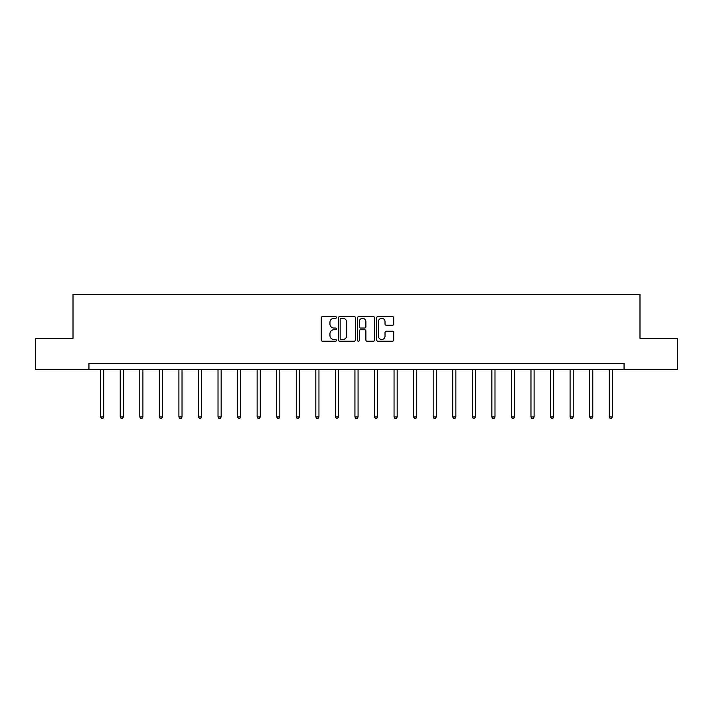 <?xml version="1.0" encoding="UTF-8"?>
<svg xmlns="http://www.w3.org/2000/svg" width="713" height="713" viewBox="0 0 713 713"><rect width="100%" height="100%" fill="white"/><g stroke="black" fill="none" stroke-linecap="round" stroke-linejoin="round"><path stroke-width="1.07" d="M336.438 317.454A0.865 0.865 0 0 0 335.582 316.599L322.499 316.599A1.23 1.23 0 0 0 321.269 317.829L321.269 339.976A1.23 1.23 0 0 0 322.499 341.215L335.582 341.215A0.865 0.865 0 0 0 336.438 340.351A0.865 0.865 0 0 0 335.582 339.486L333.889 339.486A3.939 3.939 0 0 1 329.95 335.547L329.95 333.702A3.939 3.939 0 0 1 333.889 329.762L335.582 329.762A0.865 0.865 0 0 0 336.438 328.907A0.865 0.865 0 0 0 335.582 328.042L333.889 328.042A3.939 3.939 0 0 1 329.95 324.103L329.95 322.258A3.939 3.939 0 0 1 333.889 318.319L335.582 318.319A0.865 0.865 0 0 0 336.438 317.454M392.471 325.271A1.23 1.23 0 0 0 393.701 324.041L393.701 317.829A1.23 1.23 0 0 0 392.471 316.599L377.943 316.599A1.23 1.23 0 0 0 376.714 317.829L376.714 339.976A1.23 1.23 0 0 0 377.943 341.215L392.471 341.215A1.23 1.23 0 0 0 393.701 339.976L393.701 332.472A1.23 1.23 0 0 0 392.471 331.242L386.25 331.242A1.23 1.23 0 0 0 385.02 332.472L385.02 336.197A3.289 3.289 0 0 1 381.731 339.486A3.289 3.289 0 0 1 378.434 336.197L378.434 321.608A3.289 3.289 0 0 1 381.731 318.319A3.289 3.289 0 0 1 385.02 321.608L385.02 324.041A1.23 1.23 0 0 0 386.25 325.271L392.471 325.271M88.938 369.655L35.65 369.655L35.65 338.31L73.011 338.31L73.011 294.424L639.989 294.424L639.989 338.31L677.35 338.31L677.35 369.655L624.062 369.655L624.062 363.38L88.938 363.38L88.938 369.655L624.062 369.655M355.422 317.829A1.23 1.23 0 0 0 354.192 316.599L339.673 316.599A1.23 1.23 0 0 0 338.443 317.829L338.443 339.976A1.23 1.23 0 0 0 339.673 341.215L354.192 341.215A1.23 1.23 0 0 0 355.422 339.976L355.422 317.829M358.808 316.599L373.327 316.599A1.23 1.23 0 0 1 374.557 317.829L374.557 339.976A1.23 1.23 0 0 1 373.327 341.215L367.115 341.215A1.23 1.23 0 0 1 365.885 339.976L365.885 330.992A1.23 1.23 0 0 0 364.655 329.762L360.528 329.762A1.23 1.23 0 0 0 359.299 330.992L359.299 340.351A0.865 0.865 0 0 1 358.434 341.215A0.865 0.865 0 0 1 357.578 340.351L357.578 317.829A1.23 1.23 0 0 1 358.808 316.599M341.028 318.319A0.865 0.865 0 0 0 340.163 319.183L340.163 338.63A0.865 0.865 0 0 0 341.028 339.486L342.81 339.486A3.939 3.939 0 0 0 346.75 335.547L346.75 322.258A3.939 3.939 0 0 0 342.81 318.319L341.028 318.319M365.885 321.67A3.289 3.289 0 0 0 362.596 318.381A3.289 3.289 0 0 0 359.299 321.67L359.299 326.812A1.23 1.23 0 0 0 360.528 328.042L364.655 328.042A1.23 1.23 0 0 0 365.885 326.812L365.885 321.67M100.658 369.655L100.658 416.945L103.795 416.945L103.795 369.655M103.795 416.945L102.85 418.576L101.602 418.576L100.658 416.945M120.221 369.655L120.221 416.945L123.358 416.945L123.358 369.655M123.358 416.945L122.413 418.576L121.157 418.576L120.221 416.945M139.775 369.655L139.775 416.945L142.912 416.945L142.912 369.655M142.912 416.945L141.976 418.576L140.719 418.576L139.775 416.945M159.338 369.655L159.338 416.945L162.475 416.945L162.475 369.655M162.475 416.945L161.53 418.576L160.282 418.576L159.338 416.945M178.901 369.655L178.901 416.945L182.029 416.945L182.029 369.655M182.029 416.945L181.093 418.576L179.836 418.576L178.901 416.945M198.455 369.655L198.455 416.945L201.592 416.945L201.592 369.655M201.592 416.945L200.647 418.576L199.399 418.576L198.455 416.945M218.018 369.655L218.018 416.945L221.155 416.945L221.155 369.655M221.155 416.945L220.21 418.576L218.953 418.576L218.018 416.945M237.581 369.655L237.581 416.945L240.709 416.945L240.709 369.655M240.709 416.945L239.773 418.576L238.516 418.576L237.581 416.945M257.135 369.655L257.135 416.945L260.272 416.945L260.272 369.655M260.272 416.945L259.327 418.576L258.079 418.576L257.135 416.945M276.697 369.655L276.697 416.945L279.826 416.945L279.826 369.655M279.826 416.945L278.89 418.576L277.633 418.576L276.697 416.945M296.251 369.655L296.251 416.945L299.389 416.945L299.389 369.655M299.389 416.945L298.453 418.576L297.196 418.576L296.251 416.945M315.814 369.655L315.814 416.945L318.952 416.945L318.952 369.655M318.952 416.945L318.007 418.576L316.75 418.576L315.814 416.945M335.377 369.655L335.377 416.945L338.506 416.945L338.506 369.655M338.506 416.945L337.57 418.576L336.313 418.576L335.377 416.945M354.931 369.655L354.931 416.945L358.069 416.945L358.069 369.655M358.069 416.945L357.124 418.576L355.876 418.576L354.931 416.945M374.494 369.655L374.494 416.945L377.623 416.945L377.623 369.655M377.623 416.945L376.687 418.576L375.43 418.576L374.494 416.945M394.048 369.655L394.048 416.945L397.186 416.945L397.186 369.655M397.186 416.945L396.25 418.576L394.993 418.576L394.048 416.945M413.611 369.655L413.611 416.945L416.749 416.945L416.749 369.655M416.749 416.945L415.804 418.576L414.547 418.576L413.611 416.945M433.174 369.655L433.174 416.945L436.303 416.945L436.303 369.655M436.303 416.945L435.367 418.576L434.11 418.576L433.174 416.945M452.728 369.655L452.728 416.945L455.865 416.945L455.865 369.655M455.865 416.945L454.921 418.576L453.673 418.576L452.728 416.945M472.291 369.655L472.291 416.945L475.419 416.945L475.419 369.655M475.419 416.945L474.484 418.576L473.227 418.576L472.291 416.945M491.845 369.655L491.845 416.945L494.982 416.945L494.982 369.655M494.982 416.945L494.047 418.576L492.79 418.576L491.845 416.945M511.408 369.655L511.408 416.945L514.545 416.945L514.545 369.655M514.545 416.945L513.601 418.576L512.353 418.576L511.408 416.945M530.971 369.655L530.971 416.945L534.099 416.945L534.099 369.655M534.099 416.945L533.164 418.576L531.907 418.576L530.971 416.945M550.525 369.655L550.525 416.945L553.662 416.945L553.662 369.655M553.662 416.945L552.718 418.576L551.47 418.576L550.525 416.945M570.088 369.655L570.088 416.945L573.225 416.945L573.225 369.655M573.225 416.945L572.281 418.576L571.024 418.576L570.088 416.945M589.642 369.655L589.642 416.945L592.779 416.945L592.779 369.655M592.779 416.945L591.843 418.576L590.587 418.576L589.642 416.945M609.205 369.655L609.205 416.945L612.342 416.945L612.342 369.655M612.342 416.945L611.398 418.576L610.15 418.576L609.205 416.945"/></g></svg>
